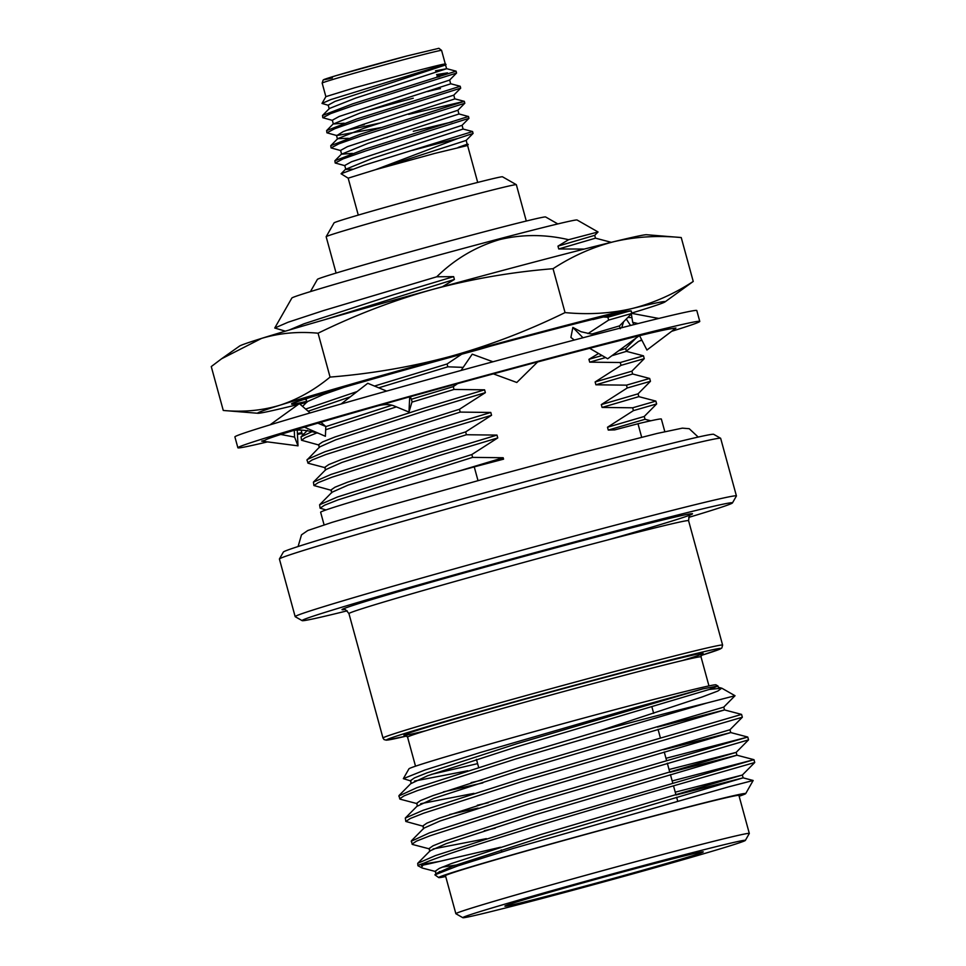 <?xml version="1.0" encoding="UTF-8"?>
<svg xmlns="http://www.w3.org/2000/svg" width="966" height="966" viewBox="0 0 966 966"><rect width="100%" height="100%" fill="white"/><g stroke="black" fill="none" stroke-linecap="round" stroke-linejoin="round"><path stroke-width="1.45" d="M267.485 441.885A239.435 4.407 -15.3 0 1 237.877 447.765L234.895 436.898A239.435 4.407 -15.3 0 1 570.677 340.986A239.435 4.407 -15.3 0 1 696.8 310.533L699.77 321.4A239.435 4.407 -15.3 0 1 671.66 331.302M300.426 433.758A239.435 4.407 -15.3 0 1 297.456 434.507M237.877 447.765A239.435 4.407 -15.3 0 1 573.647 351.841A239.435 4.407 -15.3 0 1 699.77 321.4M537.615 361.972A211.264 3.888 -15.3 0 1 561.318 355.693A211.264 3.888 -15.3 0 1 612.903 342.326A211.264 3.888 -15.3 0 1 613.265 342.242A211.264 3.888 -15.3 0 1 614.702 341.879L639.42 335.6L607.699 358.772L589.634 348.303M297.25 430.293L298.011 445.845L261.677 441.124L265.07 440.23A211.264 3.888 -15.3 0 1 287.24 432.418A211.264 3.888 -15.3 0 1 288.423 432.043L306.113 426.646A211.264 3.888 -15.3 0 1 376.281 406.3A211.264 3.888 -15.3 0 1 377.138 406.058A211.264 3.888 -15.3 0 1 378.575 405.648L409.693 396.821L408.98 412.084L412.096 401.602L410.405 396.7M287.24 432.418L286.987 432.49C293.64 428.928 304.266 429.242 318.865 433.444L325.409 436.294L325.796 426.501L320.893 422.263M301.078 430.027L301.851 432.551A211.264 3.888 -15.3 0 1 297.419 433.637M639.166 335.782A211.264 3.888 -15.3 0 1 670.09 328.911A211.264 3.888 -15.3 0 1 670.476 328.851L675.958 328.042L646.942 350.03L639.564 335.685M409.693 396.893A211.264 3.888 -15.3 0 1 500.678 371.886A211.264 3.888 -15.3 0 1 501.765 371.596A211.264 3.888 -15.3 0 1 503.214 371.21L537.712 361.876L516.798 382.476L493.372 373.866M303.783 434.072L298.228 433.565L301.851 432.551M641.931 340.274A239.435 4.407 -15.3 0 1 639.202 341.07M377.138 406.058C383.973 404.126 389.648 404.09 394.176 405.962L408.98 412.084M386.642 391.085L367.768 383.285L341.083 403.993M492.938 361.767L472.229 354.172L461.06 370.461M598.026 333.825L590.504 333.886L580.94 331.7L572.862 327.426L570.894 337.448L574.323 340.02M572.862 327.426L582.981 337.75M658.764 318.454L631.233 313.262L632.694 322.306L638.055 323.586M632.694 322.306L633.877 324.636M626.294 319.022L630.291 325.107L631.305 325.276M627.948 317.355L631.945 317.705M621.718 327.728L623.565 321.787M293.193 408.099L289.945 410.441M298.011 445.845L294.594 437.091L280.768 434.459M294.594 437.091L294.292 430.715M310.11 412.929L299.363 403.643L270.033 424.847M325.796 426.501L317.838 423.168M304.254 427.093L318.865 433.444M600.393 317.476L593.015 319.541A176.054 3.236 164.7 0 1 631.221 311.137A176.054 3.236 164.7 0 1 631.269 311.197L631.209 310.955A176.054 3.236 164.7 0 0 600.393 317.476A176.054 3.236 164.7 0 0 538.473 333.342A176.054 3.236 164.7 0 0 490.704 346.094L478.556 349.632A176.054 3.236 164.7 0 0 291.647 404.042A176.054 3.236 164.7 0 0 291.635 404.102A176.054 3.236 164.7 0 0 306.693 401.349M223.267 410.453C243.082 412.313 261.931 410.586 279.802 405.249C297.576 399.453 314.324 390.071 330.07 377.09C371.27 373.77 411.48 366.851 450.699 356.321A211.264 3.888 164.7 0 0 279.802 405.249A211.264 3.888 164.7 0 0 257.922 413.279L223.267 410.453L211.264 366.573L221.588 358.772L261.52 338.414C279.416 333.077 298.265 331.338 318.068 333.21C355.198 315.037 393.319 300.462 432.418 289.486A211.264 3.888 -15.3 0 1 535.599 261.701A211.264 3.888 -15.3 0 1 614.002 241.657C635.423 236.694 657.834 235.318 681.235 237.551L693.238 281.444L664.958 301.935A211.264 3.888 164.7 0 0 632.283 308.492A211.264 3.888 164.7 0 0 553.88 328.537A211.264 3.888 164.7 0 0 450.699 356.321C489.798 345.345 527.919 330.77 565.05 312.586C588.451 314.831 610.862 313.455 632.283 308.492C653.584 303.07 673.906 294.062 693.238 281.444M221.588 358.772L239.532 346.082A211.264 3.888 -15.3 0 1 261.52 338.414A211.264 3.888 164.7 0 1 432.418 289.486C471.637 278.957 511.847 272.026 553.047 268.705C572.379 256.087 592.701 247.079 614.002 241.657A211.264 3.888 -15.3 0 1 646.58 234.726L681.235 237.551M490.704 346.094A176.054 3.236 164.7 0 0 291.575 403.873L291.635 404.102M257.922 413.279A211.264 3.888 164.7 0 0 290.5 406.348A211.264 3.888 164.7 0 0 298.24 404.452M299.846 404.054A211.264 3.888 164.7 0 0 306.536 402.387M631.776 313.032A211.264 3.888 164.7 0 0 642.97 309.591A211.264 3.888 164.7 0 0 664.958 301.935M318.068 333.21L330.07 377.09M553.047 268.705L565.05 312.586M326.17 236.706L334.067 222.868A87.326 1.606 -15.3 0 1 456.52 187.911A87.326 1.606 -15.3 0 1 502.489 176.79L516.327 184.675A98.592 1.811 164.7 0 0 516.327 184.675A98.592 1.811 164.7 0 0 464.417 197.245A98.592 1.811 164.7 0 0 326.17 236.706A98.592 1.811 164.7 0 0 326.158 236.742L336.096 273.064M310.436 291.611L317.403 279.379A118.311 2.174 -15.3 0 1 483.314 232.033A118.311 2.174 -15.3 0 1 545.597 216.964L557.829 223.931M279.428 558.952L283.376 552.033A223.098 4.106 -15.3 0 1 596.227 462.75A223.098 4.106 -15.3 0 1 713.681 434.314L720.6 438.262A228.737 4.214 164.7 0 0 600.176 467.411A228.737 4.214 164.7 0 0 279.428 558.952A228.737 4.214 164.7 0 0 279.416 559.036L295.161 616.634A228.737 4.214 -15.3 0 1 615.934 524.997A228.737 4.214 -15.3 0 1 736.418 495.92A228.737 4.214 -15.3 0 1 736.406 496.005L732.457 502.924A223.098 4.106 164.7 0 0 614.956 531.203A223.098 4.106 164.7 0 0 302.141 620.643A223.098 4.106 164.7 0 0 347.192 610.826M302.141 620.643L295.222 616.694A228.737 4.214 -15.3 0 1 295.161 616.634M668.206 858.979A146.482 2.693 164.7 0 0 462.835 917.7A146.482 2.693 164.7 0 0 539.958 899.032A146.482 2.693 164.7 0 0 745.354 840.408A146.482 2.693 164.7 0 0 668.206 858.979M462.835 917.7L455.916 913.751A152.109 2.801 -15.3 0 1 455.867 913.715A152.109 2.801 -15.3 0 1 669.184 852.773A152.109 2.801 -15.3 0 1 749.314 833.441A152.109 2.801 -15.3 0 1 749.302 833.489L745.354 840.408M649.092 864.944A102.819 1.896 -15.3 0 1 703.224 851.843A102.819 1.896 -15.3 0 1 559.072 893.067A102.819 1.896 -15.3 0 1 504.916 906.096A102.819 1.896 -15.3 0 1 649.092 864.944M749.314 833.441L738.918 795.404A152.109 2.801 164.7 0 0 658.788 814.749A152.109 2.801 164.7 0 0 445.471 875.679L455.867 913.715M482.094 780.057L471.106 782.629M417.191 803.652L400.153 799.184L398.849 795.996L416.877 787.676L514.914 756.149L598.292 731.298A176.054 3.236 164.7 0 1 643.996 719.102A176.054 3.236 164.7 0 1 707.112 702.946L735.029 695.725L723.763 707.112L724.548 709.938L657.423 727.072M482.867 782.895L443.442 791.854M399.622 798.822L404.054 795.863L417.65 790.502L515.699 758.974L707.112 702.946M488.289 802.698L477.301 805.27M405.817 821.462L405.322 818.045L423.06 810.317L521.109 778.789L741.574 714.405L742.347 717.231L521.881 781.615L423.845 813.143L410.248 818.504L405.817 821.462L423.386 826.292M478.073 808.095L449.637 814.495M429.58 848.933L412.542 844.465L411.238 841.277L429.254 832.946L527.303 801.43L747.769 737.046L665.972 758.298M495.256 828.164L484.268 830.736M412.011 844.103L416.443 841.144L430.027 835.783L528.076 804.255L748.541 739.871L747.769 737.046L730.731 732.566L663.618 749.701M435.763 871.573L422.299 868.036L417.964 865.753A176.054 3.236 -15.3 0 1 417.916 865.693L417.71 863.326L435.449 855.586L533.498 824.058L753.963 759.674L672.167 780.939M421.309 867.661L424.472 862.964C448.465 852.229 573.49 814.592 663.074 788.836L754.736 762.512L753.963 759.674L736.925 755.207L669.812 772.341M739.135 796.238A159.161 2.934 164.7 0 0 745.692 793.605A159.161 2.934 164.7 0 0 661.867 813.783A159.161 2.934 164.7 0 0 438.721 877.587A159.161 2.934 164.7 0 0 445.7 876.512M745.692 793.605L753.166 780.48L728.63 786.855L513.163 848.462L457.799 865.898L434.893 874.858L438.721 877.587M410.997 781.011L403.341 778.656L408.956 768.815A159.161 2.934 -15.3 0 1 632.138 705.12A159.161 2.934 -15.3 0 1 715.939 684.834L718.004 686.041L709.201 689.482L721.711 688.178L717.883 691.028L702.185 696.969L598.292 731.298M477.602 763.635L431.391 774.382M403.341 778.656L424.907 770.011L480.79 752.357L634.396 707.776L702.789 688.891L717.967 685.993M285.381 331.169L274.742 328.029L291.853 298.047A147.883 2.717 -15.3 0 1 499.229 238.856A147.883 2.717 -15.3 0 1 577.1 220.006L598.063 231.973L568.6 239.701L557.962 246.137L558.734 248.962L584.297 249.071M274.742 328.029L288.097 322.221L323.332 310.629L436.717 276.795C454.926 258.997 475.96 246.584 499.82 239.556C522.365 234.207 545.295 234.255 568.6 239.701M324.093 524.864L320.64 512.258A176.621 3.248 -15.3 0 1 474.246 466.88L478.001 480.597M440.436 88.679A50.703 0.93 164.7 0 0 427.588 91.541M358.277 215.092L348.171 178.155L375.581 169.666L434.99 153.352L467.592 145.492L468.232 144.393L458.138 147.448L467.17 144.212L466.192 140.372M322.004 103.434L325.88 96.636L354.727 87.749L412.687 71.858C440.665 64.529 450.397 62.367 441.873 65.374L330.77 99.595L322.004 103.434L328.561 105.366M435.545 70.772L446.521 68.755L355.742 98.049L329.43 108.482L322.499 115.485L352.566 103.881L456.097 71.17L456.532 73.078L353.073 105.717L330.662 113.614L322.801 117.719L332.69 120.46M322.499 115.485L322.801 117.719M412.675 150.346A70.421 1.292 -15.3 0 1 436.463 143.982A70.421 1.292 -15.3 0 1 457.92 138.452L473.05 133.441L472.603 131.545L363.868 165.295L341.07 173.771L348.171 178.167M468.474 116.451L468.921 118.347L365.462 150.998L343.051 158.895L335.19 163L345.079 165.729M458.922 113.928L468.413 116.512L364.955 149.162L334.888 160.767L335.19 162.988M408.63 114.362L464.32 101.333L464.791 103.253L361.332 135.904L338.921 143.801L331.06 147.907L340.95 150.636M464.356 101.358L360.825 134.069L330.758 145.673L331.06 147.907M450.663 83.74L460.227 86.264L460.661 88.16L357.203 120.81L334.791 128.707L326.931 132.813L336.82 135.554L380.845 127.597M346.118 130.446L379.638 123.093M460.227 86.264L356.695 118.975L326.629 130.579L326.931 132.813M358.966 125.822L364.242 124.638M462.062 125.278L463.088 129.046L472.603 131.545M383.768 138.174L387.451 137.329M413.255 131.291L452.088 121.909M473.099 133.405L466.131 140.432L375.581 169.666L457.92 138.452M468.232 144.381L467.182 144.115M436.584 74.575L447.487 72.861A70.421 1.292 164.7 0 1 436.982 76.024M437.296 77.208L439.699 76.628M445.29 63.973L446.05 64.408L445.495 64.976L335.069 101.37L328.186 105.125L329.225 108.892M456.58 73.03L449.625 80.069L339.199 116.463L332.316 120.219L333.355 123.986L344.186 123.213M460.71 88.123L453.754 95.163L362.975 124.469L343.328 131.545L336.82 135.554M464.839 103.217L457.884 110.257L347.446 146.639L340.575 150.394L341.614 154.174L352.433 153.401M468.969 118.311L462.014 125.351L351.576 161.733L344.705 165.488L345.852 169.4L352.3 169.147M449.673 79.997L450.651 83.837L359.871 113.143L333.355 123.986M453.803 95.091L454.781 98.93L364.001 128.237L337.689 138.657L348.303 138.307M457.932 110.184L458.91 114.024L368.131 143.33L341.614 154.174M463.088 129.046L372.26 158.424L345.743 169.267M363.784 111.851A47.889 0.881 -15.3 0 1 413.243 98.23M650.782 420.79L645.034 419.28L608.278 430.075L614.678 429.894L637.983 423.748A176.621 3.248 -15.3 0 1 661.36 419.051L664.813 431.645M474.246 466.88L503.564 459.164L503.177 457.739L455.336 472.108M641.665 437.224L637.983 423.748M442.392 286.757L454.406 279.452L324.347 319.794M344.101 387.306L323.369 394.526L307.224 401.687L302.563 406.396M461.663 354.232L447.065 363.989L374.494 386.062M357.094 391.556L305.63 409.065M457.582 383.635L453.259 386.629L411.287 399.26M391.906 405.213L325.796 426.622M312.767 431.343L301.03 436.837L301.525 440.255L319.094 445.085M307.224 459.478L324.974 451.738L459.454 409.27L485.367 392.643L425.245 410.767L335.757 439.796L319.613 446.956L306.947 460.07L308.251 463.257L325.288 467.725M313.419 482.119L331.169 474.378L465.648 431.899L491.561 415.283L431.44 433.396L341.952 462.436L325.808 469.597L313.419 482.119L313.914 485.536L331.483 490.366M319.613 504.759L337.363 497.019L471.831 454.539L497.756 437.924L437.634 456.037L348.146 485.077L332.002 492.237L319.613 504.759L320.108 508.176L326.001 509.939M611.297 242.321L595.491 238.167L558.734 248.962M630.073 310.895L607.88 317.234L603.315 317.005M631.873 371.185L595.116 381.968L595.901 384.794L632.645 374.011L631.873 371.173L644.25 358.664L643.489 355.838L620.269 362.516L589.707 362.153L605.597 357.553M643.477 355.826L626.451 351.358L611.852 355.73M645.034 419.28L644.262 416.455L656.638 403.945L655.866 401.107L638.828 396.64L638.067 393.814L650.456 381.304L649.671 378.467L626.463 385.156L595.901 384.794M655.866 401.107L632.658 407.797L602.084 407.435L638.84 396.64M454.406 279.452L453.634 276.626L393.5 294.739L304.012 323.779L289.051 330.082M306.802 398.547L306.174 399.441L306.947 402.279M485.367 392.643L484.594 389.817L424.472 407.93L334.985 436.97L322.584 441.945L318.551 444.722L319.335 447.548M491.561 415.283L490.788 412.458L430.667 430.57L341.167 459.611L328.778 464.574L324.745 467.363L325.518 470.188M497.756 437.924L496.983 435.098L436.861 453.211L347.362 482.251L334.973 487.214L330.94 490.004L331.712 492.829M595.491 238.179L594.718 235.342L557.962 246.137M620.257 328.73L619.484 325.904L592.037 333.995M626.451 351.37L625.678 348.533L618.783 350.67M602.084 355.512L588.934 359.328L589.707 362.153M638.067 393.826L601.311 404.597L602.084 407.435M644.25 416.467L607.505 427.238L608.278 430.075M453.634 276.626L436.717 276.795M463.185 367.37L447.838 366.814L378.72 387.813M350.332 396.821L308.142 411.226M484.594 389.817L454.032 389.455L411.939 402.122M396.41 406.879L325.663 429.761M317.234 432.78L305.353 437.574L301.525 440.255M490.788 412.458L460.227 412.096L325.747 454.575L312.151 459.937L307.719 462.895M496.983 435.098L466.421 434.736L331.942 477.216L318.345 482.565L313.914 485.536M503.177 457.739L472.615 457.377L338.136 499.845L324.54 505.206L320.108 508.176M631.281 313.6L608.652 320.072L587.968 333.596M598.606 353.496L588.934 359.328M644.25 358.664L621.041 365.341L595.116 381.968M650.444 381.304L627.236 387.982L601.311 404.597M656.638 403.945L633.43 410.622L607.505 427.238M471.831 454.539L472.615 457.377M465.648 431.899L466.421 434.736M459.454 409.27L460.227 412.096M453.259 386.629L454.032 389.455M447.065 363.989L447.838 366.814M608.652 320.072L607.88 317.234M621.041 365.341L620.269 362.516M627.236 387.982L626.463 385.156M633.43 410.622L632.658 407.797M688.686 517.402A223.098 4.106 164.7 0 0 732.457 502.924M736.418 495.92L720.66 438.322A228.737 4.214 164.7 0 0 720.6 438.262M463.873 863.894L442.15 867.142M500.473 847.242L439.24 861.479A176.054 3.236 -15.3 0 1 421.273 865.427M417.916 865.693A176.054 3.236 -15.3 0 1 424.472 862.964M439.24 861.479L422.637 864.196M434.893 874.858L436.282 873.445L452.426 866.285L541.914 837.244L743.132 777.847L742.359 775.022L675.234 792.156M753.166 780.48L743.12 777.847L676.007 794.982M417.71 863.326L430.099 850.805L446.232 843.644L535.719 814.604L736.937 755.219L736.164 752.381L669.04 769.516M411.516 840.686L423.905 828.164L440.037 821.003L529.525 791.975L730.743 732.578L729.97 729.741M723.763 707.112L522.558 766.497L433.07 795.537L420.681 800.512L416.648 803.289L417.421 806.127L433.843 798.375L523.343 769.334L724.548 709.938L741.574 714.405M702.789 688.891L516.375 743.868L426.875 772.909L414.486 777.872L410.453 780.649L411.226 783.486L427.66 775.734L517.148 746.694L709.201 689.482M442.645 871.235L439.288 871.61M436.004 874.037L435.231 871.211L439.252 868.422L451.653 863.459L541.141 834.419L742.347 775.034L754.736 762.512M486.369 838.645L433.094 848.969M429.81 851.396L429.037 848.571L433.07 845.781L445.459 840.818L534.947 811.778L736.152 752.393L748.541 739.871M423.615 828.756L422.842 825.93L426.875 823.153L439.264 818.178L528.752 789.137L729.958 729.753L742.347 717.231M473.98 793.364L420.705 803.7M467.785 770.735L414.511 781.059M722.616 645.107L721.831 647.969L720.117 649.043L700.978 655.516A173.24 3.188 164.7 0 0 629.385 670.585A173.24 3.188 164.7 0 0 433.686 724.754A173.24 3.188 164.7 0 0 406.903 735.959L386.412 740.185L384.094 739.606L382.983 738.012A176.054 3.236 -15.3 0 1 629.88 667.494A176.054 3.236 -15.3 0 1 722.616 645.107L688.577 520.686A176.054 3.236 164.7 0 0 595.841 543.073A176.054 3.236 164.7 0 0 348.943 613.591C345.925 609.763 344.246 608.423 343.908 609.558L343.92 609.558M344.27 609.57A181.693 3.345 -15.3 0 1 414.028 587.135A181.693 3.345 -15.3 0 1 596.819 536.867A181.693 3.345 -15.3 0 1 692.429 513.695A181.693 3.345 -15.3 0 1 607.385 540.042M702.004 653.97L701.014 656.856A152.109 2.801 164.7 0 0 620.884 676.2A152.109 2.801 164.7 0 0 407.567 737.13L415.513 766.183M425.571 730.803A154.934 2.85 -15.3 0 1 444.167 722.17A154.934 2.85 -15.3 0 1 621.367 673.097A154.934 2.85 -15.3 0 1 682.286 660.575M408.968 58.274A61.909 1.135 164.7 0 0 322.161 83.076L323.115 80.106C325.288 79.248 318.925 80.89 336.47 75.541L407.024 55.943L438.89 48.3L441.583 50.401A61.909 1.135 164.7 0 0 408.968 58.274M332.364 77.944A59.095 1.087 -15.3 0 1 339.38 74.672A59.095 1.087 -15.3 0 1 407 55.943M298.096 546.514L301.489 534.85L307.792 530.515L332.195 522.328L384.746 506.788L494.52 476.057L579.636 453.187L657.303 433.408L682.37 428.143L689.241 428.711L698.201 437.055M657.146 318.14L658.909 318.418M626.366 351.044L638.236 341.59L641.714 339.863M690.847 514.649L690.859 514.649C689.845 514.19 689.084 516.206 688.577 520.686M651.857 706.714L653.668 713.331M658.051 729.354L660.346 737.722M664.246 751.983L666.54 760.363M667.313 763.188L669.667 771.798M670.44 774.623L672.734 783.003M673.507 785.829L675.862 794.438M676.635 797.264L677.625 800.911M721.964 688.275L735.029 695.725M382.983 738.012L348.943 613.591M325.868 96.648L322.161 83.076M445.302 63.985L441.583 50.401M477.699 182.429L467.592 145.492M445.543 64.903L446.582 68.683M336.446 135.3L337.484 139.08M456.061 71.158L446.534 68.646M333.56 123.563L326.629 130.579M454.793 98.834L464.32 101.333M337.689 138.657L330.758 145.673M341.807 153.751L334.888 160.767M345.937 168.845L341.07 173.771M516.351 184.711L526.289 221.033M307.478 430.329L301.03 436.837M649.671 378.467L632.633 373.999M304.604 399.26L306.234 399.683M594.706 235.354L598.063 231.973M619.484 325.904L631.873 313.395L631.209 310.967M625.678 348.545L636.039 338.064M701.014 656.856L708.959 685.908M417.71 805.535L405.322 818.045M411.516 782.895L399.127 795.416M718.016 686.041L718.354 687.297L721.711 688.178M476.443 759.373L478.617 767.318M501.209 849.923L501.765 851.94M407.567 737.13L405.237 735.15"/></g></svg>
